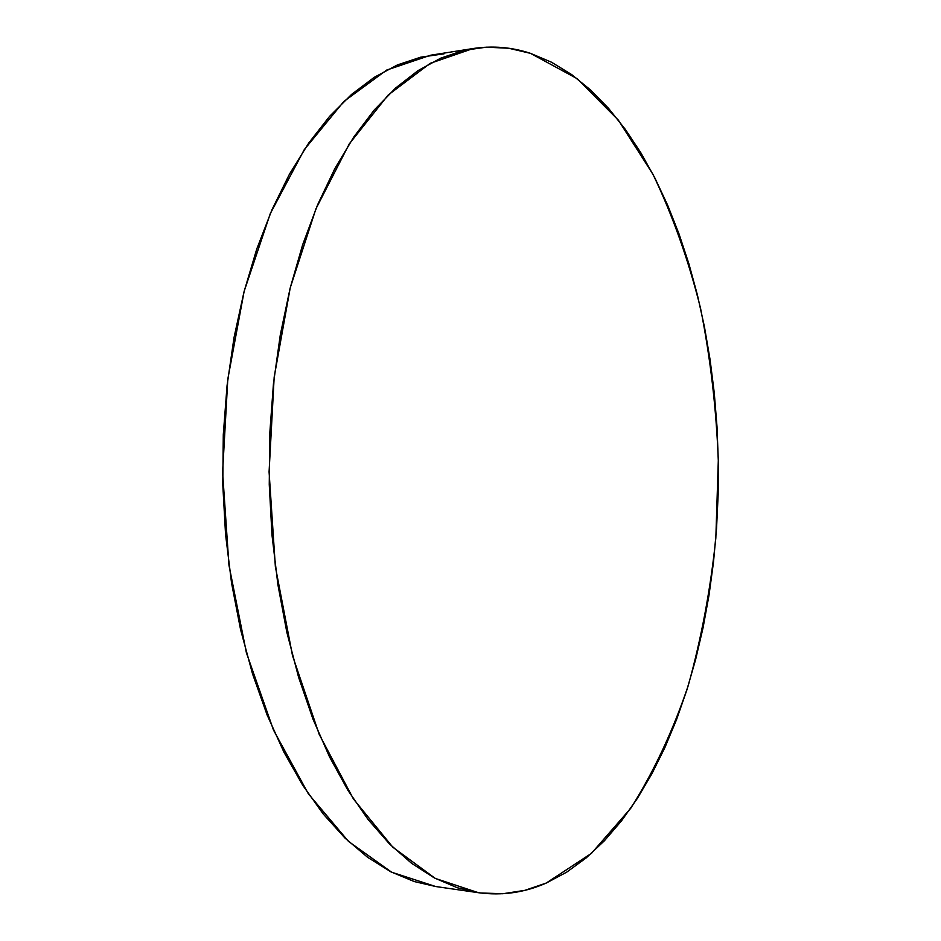 <?xml version="1.0" encoding="UTF-8"?>
<svg xmlns="http://www.w3.org/2000/svg" width="941" height="941" viewBox="0 0 941 941"><rect width="100%" height="100%" fill="white"/><g stroke="black" fill="none" stroke-linecap="round" stroke-linejoin="round"><path stroke-width="1.41" d="M472.864 48.567L430.519 55.237L386.657 70.081L343.853 101.463L304.284 149.619L270.267 213.666L244.131 291.381L227.804 379.129L222.594 472.194L228.957 565.188L246.389 652.725L273.502 730.098L308.307 793.722L348.476 841.383L391.668 872.225L435.718 886.528L478.404 892.703L435.26 878.412L392.891 847.276L353.428 798.98L319.211 734.38L292.522 655.689L275.36 566.588L269.079 471.9L274.172 377.153L290.228 287.84L315.929 208.831L349.334 143.797L388.186 95.017L430.166 63.353L473.135 48.52C492.837 45.568 511.951 47.191 530.501 53.355L577.186 78.691L618.343 120.13L652.948 174.273C672.674 215.465 688.553 260.21 700.586 308.495C710.42 358.027 716.324 408.747 718.301 460.643L715.83 538.111C710.549 589.313 701.339 638.527 688.189 685.754C672.815 731.216 653.654 772.091 630.693 808.354L591.454 853.346L546.227 883.058C524.596 892.644 501.988 895.856 478.404 892.703M546.227 883.058L566.682 872.166L586.114 857.969L604.416 840.76L621.507 820.846L637.304 798.497L651.772 773.996L664.875 747.601L676.567 719.547L686.836 690.059L695.67 659.37L703.068 627.682L709.008 595.183L713.501 562.059L716.548 528.477L718.148 494.613L718.301 460.643L717.007 426.708L714.266 392.997L710.079 359.674L704.456 326.903L697.387 294.874L688.883 263.762L678.955 233.768L667.616 205.103L654.889 178.002L640.786 152.689L625.353 129.423L608.639 108.45L590.701 90.077L571.634 74.562L551.52 62.224L530.501 53.355L508.716 48.25L486.344 47.179L463.607 50.402L440.741 58.166L418.016 70.634L395.726 87.925L374.189 110.073L353.769 137.045L334.808 168.674L317.646 204.703L302.637 244.766L290.099 288.346L280.3 334.855L273.466 383.587L269.749 433.766L269.255 484.556L271.996 535.123L277.889 584.608L286.829 632.211L298.579 677.202L312.906 718.924L329.503 756.835L348.029 790.487L368.131 819.576L389.445 843.889L411.64 863.344L434.377 877.941L457.338 887.763L480.239 892.962L502.835 893.738L524.89 890.339L546.227 883.058M444.023 53.837L420.792 57.154L397.455 64.917L374.259 77.315L351.534 94.441L329.597 116.343L308.789 142.961L289.475 174.132L272.02 209.62L256.752 249.024L244.001 291.886L234.027 337.584L227.075 385.457L223.288 434.742L222.782 484.615L225.546 534.276L231.533 582.879L240.59 629.658L252.541 673.874L267.091 714.901L283.959 752.2L302.802 785.359L323.257 814.036L344.971 838.043L367.59 857.286L390.774 871.766L414.205 881.541L435.801 886.54"/></g></svg>
